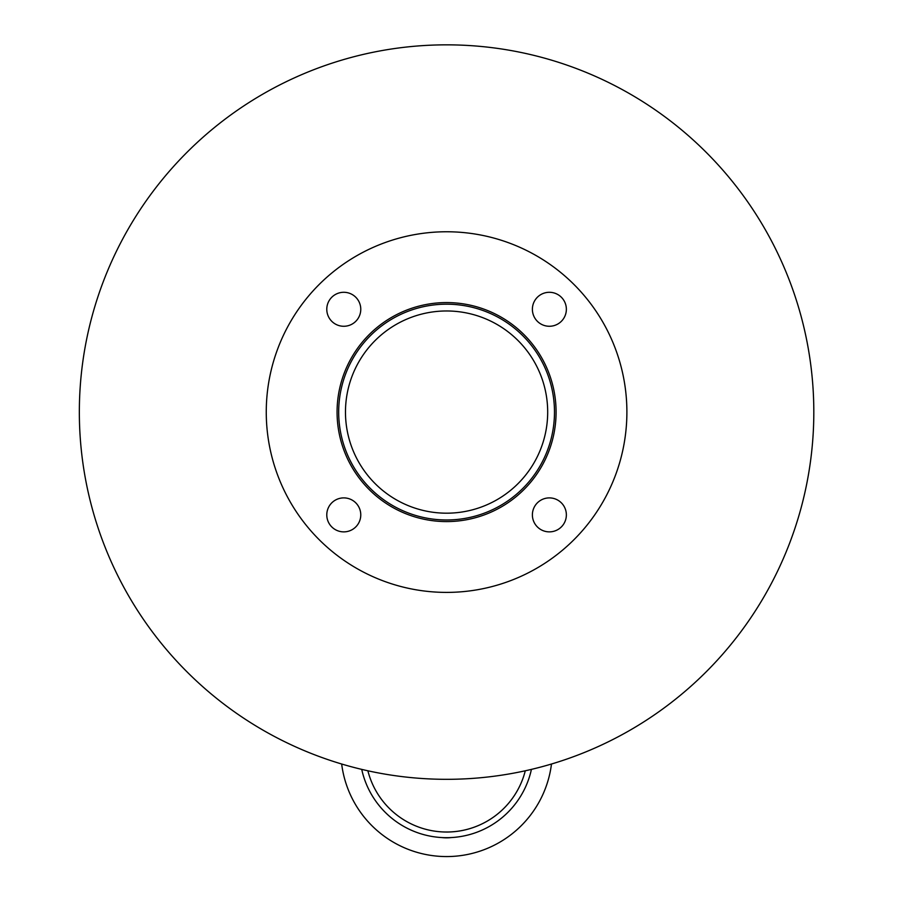 <?xml version="1.0" encoding="UTF-8"?>
<svg xmlns="http://www.w3.org/2000/svg" width="897" height="897" viewBox="0 0 897 897"><rect width="100%" height="100%" fill="white"/><g stroke="black" fill="none" stroke-linecap="round" stroke-linejoin="round"><path stroke-width="1.35" d="M547.686 412.082A101.103 101.103 0 0 1 396.026 499.64A101.103 101.103 0 0 1 396.026 324.523A101.103 101.103 0 0 1 547.686 412.082M554.481 412.082A107.909 107.909 0 0 1 392.628 505.527A107.909 107.909 0 0 1 392.628 318.637A107.909 107.909 0 0 1 554.481 412.082M556.084 412.082A109.512 109.512 0 0 1 391.821 506.917A109.512 109.512 0 0 1 391.821 317.246A109.512 109.512 0 0 1 556.084 412.082M360.773 309.286A16.998 16.998 0 0 1 335.276 323.996A16.998 16.998 0 0 1 335.276 294.564A16.998 16.998 0 0 1 360.773 309.286M360.773 514.889A16.998 16.998 0 0 1 335.276 529.6A16.998 16.998 0 0 1 335.276 500.167A16.998 16.998 0 0 1 360.773 514.889M566.366 514.889A16.998 16.998 0 0 1 540.88 529.6A16.998 16.998 0 0 1 540.88 500.167A16.998 16.998 0 0 1 566.366 514.889M566.366 309.286A16.998 16.998 0 0 1 540.88 323.996A16.998 16.998 0 0 1 540.88 294.564A16.998 16.998 0 0 1 566.366 309.286M626.891 412.082A180.308 180.308 0 0 1 356.423 568.238A180.308 180.308 0 0 1 356.423 255.925A180.308 180.308 0 0 1 626.891 412.082M551.487 764.009A105.734 105.734 0 0 1 341.667 764.009M451.326 837.563A40.029 40.029 0 0 1 441.829 837.563M367.882 770.781A81.19 81.19 0 0 0 525.283 770.781A81.19 81.19 0 0 1 446.583 832.035M531.428 769.379A86.852 86.852 0 0 1 361.726 769.379M813.814 412.082A367.232 367.232 0 0 1 262.956 730.113A367.232 367.232 0 0 1 262.956 94.05A367.232 367.232 0 0 1 813.814 412.082"/></g></svg>

